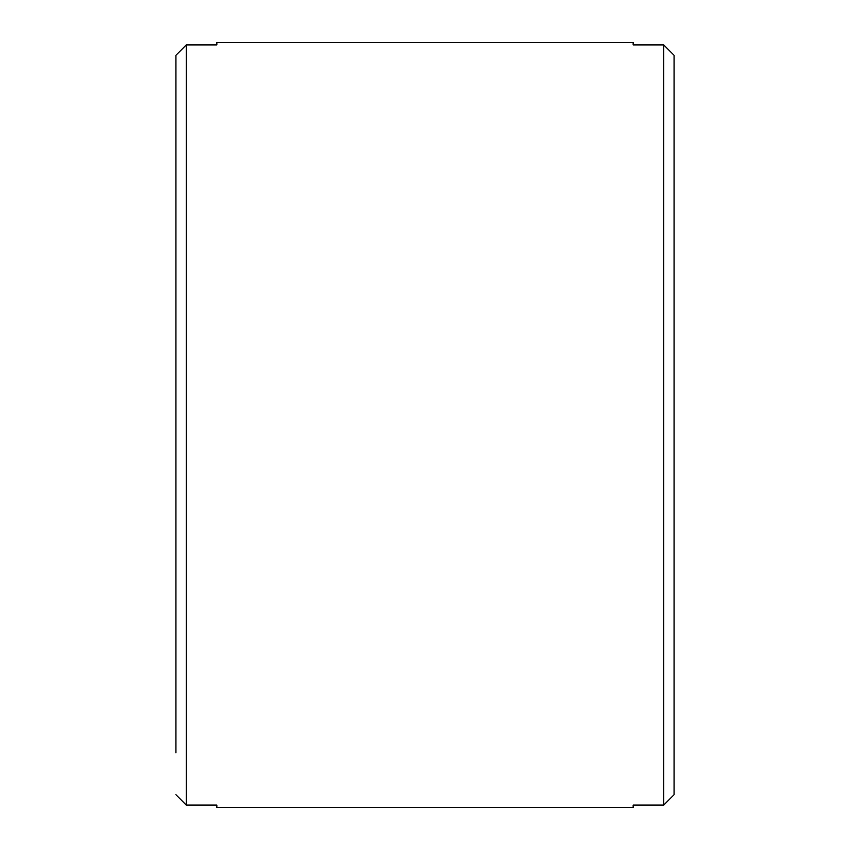 <?xml version="1.0" encoding="UTF-8"?>
<svg xmlns="http://www.w3.org/2000/svg" width="850" height="850" viewBox="0 0 850 850"><rect width="100%" height="100%" fill="white"/><g stroke="black" fill="none" stroke-linecap="round" stroke-linejoin="round"><path stroke-width="1.27" d="M175.929 794.718L186.256 805.109L216.846 805.109L216.846 807.5L633.154 807.5L633.154 805.109L663.744 805.109L674.071 794.718L674.071 55.282L663.744 44.891L633.154 44.891L633.154 42.5L216.846 42.5L216.846 44.891L186.256 44.891L175.929 55.282L175.929 752.792M674.071 55.282L674.071 97.208L674.071 55.282M175.929 97.208L175.929 55.282M186.256 805.109L186.256 44.891M663.744 44.891L663.744 805.109"/></g></svg>
